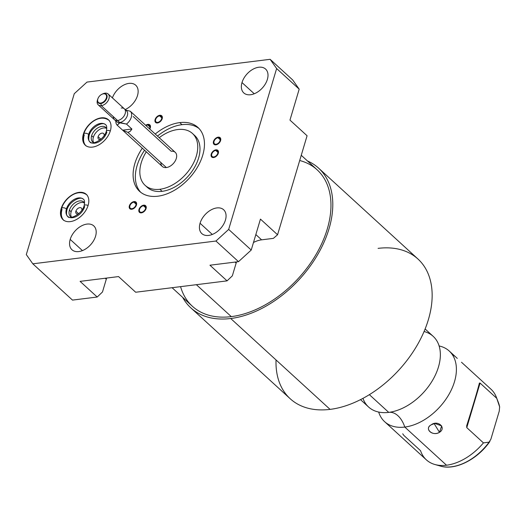 <?xml version="1.0" encoding="UTF-8"?>
<svg xmlns="http://www.w3.org/2000/svg" width="526" height="526" viewBox="0 0 526 526"><rect width="100%" height="100%" fill="white"/><g stroke="black" fill="none" stroke-linecap="round" stroke-linejoin="round"><path stroke-width="0.79" d="M232.341 275.841L236.148 263.072A24.512 15.754 132.4 0 1 236.522 261.909A24.512 15.754 132.4 0 0 236.148 263.072L232.341 275.841L227.061 280.871L209.946 265.216L238.502 261.665L209.946 265.216L227.061 280.871L232.341 275.841M253.479 242.486A24.512 15.754 132.4 0 1 261.6 239.836L273.389 238.37L277.564 234.76L307.079 135.754L289.964 120.106L299.189 89.164L289.964 120.106L307.079 135.754L277.564 234.76L273.389 238.37L261.6 239.836L255.84 234.57L261.6 239.836A24.512 15.754 132.4 0 0 253.479 242.486M102.478 291.996L106.285 279.227A24.512 15.754 132.4 0 1 106.66 278.063A24.512 15.754 132.4 0 0 106.285 279.227L102.478 291.996L97.198 297.026L102.478 291.996M235.076 262.093L236.148 263.072L235.076 262.093M72.483 300.096L97.198 297.026L80.084 281.371L118.56 276.584L80.084 281.371L97.198 297.026L72.483 300.096L32.816 263.815L215.943 241.033L228.672 229.415L276.63 68.538L270.121 59.313L86.987 82.089L74.258 93.707L26.3 254.591L32.816 263.815L72.483 300.096M135.675 292.239L227.061 280.871L135.675 292.239L118.56 276.584L135.675 292.239M26.3 254.591L74.258 93.707L86.987 82.089L270.121 59.313L292.673 79.939L299.189 89.164L276.63 68.538L228.672 229.415L251.231 250.047L238.502 261.665L215.943 241.033L32.816 263.815L26.3 254.591M81.852 210.236A3.754 2.413 -47.6 0 0 81.379 208.066A3.754 2.413 -47.6 0 0 78.381 208.145A3.754 2.413 -47.6 0 0 75.902 211.202L78.676 213.747L75.902 211.202A3.754 2.413 132.4 0 1 79.689 207.658A3.754 2.413 132.4 0 1 81.852 210.236M106.693 128.423A9.803 6.299 -47.6 0 0 93.365 137.279A9.803 6.299 -47.6 0 0 93.694 142.638A9.803 6.299 132.4 0 1 93.365 137.279A9.803 6.299 132.4 0 1 106.693 128.423M98.112 136.688A3.754 2.413 132.4 0 1 101.899 133.144A3.754 2.413 132.4 0 1 104.069 135.721A3.754 2.413 -47.6 0 0 103.589 133.551A3.754 2.413 -47.6 0 0 100.597 133.63A3.754 2.413 -47.6 0 0 98.112 136.688L100.893 139.232L98.112 136.688A3.754 2.413 -47.6 0 0 98.526 139.094A3.754 2.413 -47.6 0 0 100.729 139.37A3.754 2.413 132.4 0 1 98.112 136.688M84.482 202.937A9.803 6.299 -47.6 0 0 71.148 211.794A9.803 6.299 -47.6 0 0 71.477 217.153A9.803 6.299 132.4 0 1 71.148 211.794A9.803 6.299 132.4 0 1 84.482 202.937M78.512 213.885A3.754 2.413 132.4 0 1 75.902 211.202A3.754 2.413 -47.6 0 0 76.309 213.602A3.754 2.413 -47.6 0 0 78.512 213.885M106.817 128.64A9.803 6.299 -47.6 0 0 105.943 127.502A9.803 6.299 -47.6 0 0 98.119 127.706A9.803 6.299 -47.6 0 0 91.629 135.695L93.365 137.279L91.629 135.695A9.803 6.299 132.4 0 1 99.026 127.233A9.803 6.299 132.4 0 1 106.817 128.64M69.419 210.209A9.803 6.299 132.4 0 1 76.816 201.747A9.803 6.299 132.4 0 1 84.601 203.154A9.803 6.299 -47.6 0 0 83.733 202.017A9.803 6.299 -47.6 0 0 75.902 202.214A9.803 6.299 -47.6 0 0 69.419 210.209L71.148 211.794L69.419 210.209A9.803 6.299 -47.6 0 0 70.497 216.488A9.803 6.299 -47.6 0 0 71.707 217.251A9.803 6.299 132.4 0 1 69.419 210.209M93.917 142.743A9.803 6.299 132.4 0 1 91.629 135.695A9.803 6.299 -47.6 0 0 92.707 141.974A9.803 6.299 -47.6 0 0 93.917 142.743M61.41 208.914L61.148 208.671A17.194 11.053 -47.6 0 0 63.041 219.684A17.194 11.053 -47.6 0 0 76.77 219.329A17.194 11.053 -47.6 0 0 88.144 205.318A17.194 11.053 -47.6 0 0 86.251 194.304A17.194 11.053 -47.6 0 0 72.522 194.659A17.194 11.053 -47.6 0 0 61.148 208.671L61.41 208.914M66.907 210.012A2.794 1.289 -163.4 0 0 66.427 208.94A11.605 7.456 132.4 0 1 74.1 199.479A11.605 7.456 132.4 0 1 83.364 199.242A11.605 7.456 -47.6 0 0 74.1 199.479A11.605 7.456 -47.6 0 0 66.427 208.94A2.794 1.289 16.6 0 1 66.907 210.012C68.623 202.102 80.563 195.56 83.364 199.242C84.554 199.735 84.817 201.859 84.16 205.6A2.794 1.289 16.6 0 1 88.085 205.508A2.794 1.289 -163.4 0 0 84.16 205.6A2.794 1.289 -163.4 0 0 84.64 206.672A11.605 7.456 132.4 0 1 76.967 216.133A11.605 7.456 132.4 0 1 67.703 216.37A11.605 7.456 132.4 0 1 66.427 208.94A11.605 7.456 -47.6 0 0 67.703 216.37C66.5 215.818 66.237 213.701 66.907 210.012M63.929 220.493C61.108 218.323 60.319 214.292 61.549 208.414A2.794 1.289 16.6 0 1 63.58 207.77A2.794 1.289 16.6 0 1 66.427 208.94A2.794 1.289 -163.4 0 0 63.58 207.77A2.794 1.289 -163.4 0 0 61.549 208.414A2.794 1.289 -163.4 0 0 62.035 209.486A17.194 11.053 -47.6 0 0 63.501 220.072M225.43 220.098A16.161 10.389 132.4 0 1 208.644 235.418A16.161 10.389 132.4 0 1 200.058 223.254A16.161 10.389 132.4 0 1 216.837 207.934A16.161 10.389 132.4 0 1 225.43 220.098A16.161 10.389 -47.6 0 0 223.649 209.749A16.161 10.389 -47.6 0 0 210.748 210.078A16.161 10.389 -47.6 0 0 200.058 223.254A16.161 10.389 -47.6 0 0 201.833 233.603A16.161 10.389 -47.6 0 0 214.733 233.274A16.161 10.389 -47.6 0 0 225.43 220.098M267.366 79.406A16.161 10.389 132.4 0 1 250.586 94.733A16.161 10.389 132.4 0 1 241.999 82.562A16.161 10.389 132.4 0 1 258.779 67.243A16.161 10.389 132.4 0 1 267.366 79.406A16.161 10.389 -47.6 0 0 265.591 69.064A16.161 10.389 -47.6 0 0 252.69 69.393A16.161 10.389 -47.6 0 0 241.999 82.562A16.161 10.389 -47.6 0 0 243.775 92.911A16.161 10.389 -47.6 0 0 256.675 92.583A16.161 10.389 -47.6 0 0 267.366 79.406M95.561 236.253A16.161 10.389 132.4 0 1 78.782 251.573A16.161 10.389 132.4 0 1 70.195 239.409A16.161 10.389 132.4 0 1 86.974 224.089A16.161 10.389 132.4 0 1 95.561 236.253A16.161 10.389 -47.6 0 0 93.786 225.904A16.161 10.389 -47.6 0 0 80.886 226.239A16.161 10.389 -47.6 0 0 70.195 239.409A16.161 10.389 -47.6 0 0 71.97 249.758A16.161 10.389 -47.6 0 0 84.87 249.429A16.161 10.389 -47.6 0 0 95.561 236.253M137.503 95.561A16.161 10.389 132.4 0 1 125.181 109.572A16.161 10.389 -47.6 0 0 137.503 95.561A16.161 10.389 -47.6 0 0 135.728 85.219A16.161 10.389 -47.6 0 0 123.222 85.324A16.161 10.389 -47.6 0 0 112.406 97.889A16.161 10.389 132.4 0 1 129.297 83.358A16.161 10.389 132.4 0 1 137.503 95.561M88.144 205.318A17.194 11.053 132.4 0 1 70.287 221.617A17.194 11.053 132.4 0 1 61.148 208.671A17.194 11.053 132.4 0 1 79.005 192.371A17.194 11.053 132.4 0 1 88.144 205.318M110.355 130.803A17.194 11.053 132.4 0 1 92.497 147.102A17.194 11.053 132.4 0 1 83.364 134.163A17.194 11.053 132.4 0 1 101.216 117.857A17.194 11.053 132.4 0 1 110.355 130.803A17.194 11.053 -47.6 0 0 108.461 119.79A17.194 11.053 -47.6 0 0 94.739 120.145A17.194 11.053 -47.6 0 0 83.364 134.163A17.194 11.053 -47.6 0 0 85.251 145.169A17.194 11.053 -47.6 0 0 98.98 144.821A17.194 11.053 -47.6 0 0 110.355 130.803M213.806 156.945A3.827 2.459 132.4 0 1 211.768 154.059A3.827 2.459 132.4 0 1 215.745 150.429A3.827 2.459 132.4 0 1 217.777 153.316A3.827 2.459 132.4 0 1 213.806 156.945A3.827 2.459 -47.6 0 0 217.317 154.368A3.827 2.459 -47.6 0 0 217.356 150.863A3.827 2.459 -47.6 0 0 215.745 150.429A3.827 2.459 -47.6 0 0 212.234 153.007A3.827 2.459 -47.6 0 0 212.188 156.511A3.827 2.459 -47.6 0 0 213.806 156.945M216.081 144.242A3.827 2.459 132.4 0 1 214.043 141.362A3.827 2.459 132.4 0 1 218.02 137.727A3.827 2.459 132.4 0 1 220.059 140.613A3.827 2.459 132.4 0 1 216.081 144.242A3.827 2.459 -47.6 0 0 219.592 141.665A3.827 2.459 -47.6 0 0 219.638 138.16A3.827 2.459 -47.6 0 0 218.02 137.727A3.827 2.459 -47.6 0 0 214.509 140.31A3.827 2.459 -47.6 0 0 214.47 143.815A3.827 2.459 -47.6 0 0 216.081 144.242M157.675 122.374A3.827 2.459 132.4 0 1 155.643 119.494A3.827 2.459 132.4 0 1 159.621 115.858A3.827 2.459 132.4 0 1 161.653 118.744A3.827 2.459 132.4 0 1 157.675 122.374A3.827 2.459 -47.6 0 0 161.193 119.796A3.827 2.459 -47.6 0 0 161.232 116.292A3.827 2.459 -47.6 0 0 159.621 115.858A3.827 2.459 -47.6 0 0 156.104 118.442A3.827 2.459 -47.6 0 0 156.064 121.947A3.827 2.459 -47.6 0 0 157.675 122.374M146.031 125.629A3.827 2.459 132.4 0 1 147.734 124.964A3.827 2.459 132.4 0 1 149.41 128.719A3.827 2.459 -47.6 0 0 149.345 125.398A3.827 2.459 -47.6 0 0 147.734 124.964A3.827 2.459 -47.6 0 0 146.031 125.629M131.947 208.677A3.827 2.459 132.4 0 1 129.915 205.797A3.827 2.459 132.4 0 1 133.893 202.168A3.827 2.459 132.4 0 1 135.925 205.048A3.827 2.459 132.4 0 1 131.947 208.677A3.827 2.459 -47.6 0 0 135.465 206.1A3.827 2.459 -47.6 0 0 135.504 202.595A3.827 2.459 -47.6 0 0 133.893 202.168A3.827 2.459 -47.6 0 0 130.376 204.745A3.827 2.459 -47.6 0 0 130.336 208.25A3.827 2.459 -47.6 0 0 131.947 208.677M141.56 212.274A3.827 2.459 132.4 0 1 139.521 209.394A3.827 2.459 132.4 0 1 143.499 205.765A3.827 2.459 132.4 0 1 145.538 208.644A3.827 2.459 132.4 0 1 141.56 212.274A3.827 2.459 -47.6 0 0 145.071 209.696A3.827 2.459 -47.6 0 0 145.11 206.192A3.827 2.459 -47.6 0 0 143.499 205.765A3.827 2.459 -47.6 0 0 139.988 208.342A3.827 2.459 -47.6 0 0 139.942 211.846A3.827 2.459 -47.6 0 0 141.56 212.274M179.754 122.611A43.277 27.819 132.4 0 1 202.747 155.183A43.277 27.819 132.4 0 1 157.813 196.211A43.277 27.819 132.4 0 1 142.303 148.168A43.277 27.819 -47.6 0 0 139.574 191.346A43.277 27.819 -47.6 0 0 157.813 196.211A43.277 27.819 -47.6 0 0 197.513 167.077A43.277 27.819 -47.6 0 0 197.986 127.476A43.277 27.819 -47.6 0 0 179.754 122.611L182.003 124.669A43.277 27.819 132.4 0 1 199.065 128.554A43.277 27.819 132.4 0 0 182.003 124.669L179.754 122.611A43.277 27.819 -47.6 0 0 155.223 134.038A43.277 27.819 132.4 0 1 179.754 122.611M146.261 186.296A35.117 22.572 -47.6 0 0 162.126 191.332L159.878 189.275A35.117 22.572 -47.6 0 1 145.084 185.323A35.117 22.572 -47.6 0 1 146.294 151.817A35.117 22.572 -47.6 0 0 159.878 189.275A35.117 22.572 -47.6 0 0 196.349 155.979A35.117 22.572 -47.6 0 0 177.683 129.547A35.117 22.572 -47.6 0 0 159.214 137.687A35.117 22.572 -47.6 0 1 177.683 129.547A35.117 22.572 -47.6 0 1 192.483 133.492L194.732 135.557A35.117 22.572 132.4 0 1 194.35 167.689A35.117 22.572 132.4 0 1 162.126 191.332L159.878 189.275A35.117 22.572 -47.6 0 0 192.095 165.631A35.117 22.572 -47.6 0 0 192.483 133.492M133.19 116.502L171.206 151.264A9.573 6.154 132.4 0 1 176.295 158.477A9.573 6.154 132.4 0 1 166.354 167.551A9.573 6.154 132.4 0 1 160.89 162.554M212.3 234.451L200.058 223.254L212.3 234.451M260.449 219.105L251.231 250.047L238.502 261.665L215.943 241.033L228.672 229.415L251.231 250.047L260.449 219.105L277.564 234.76L260.449 219.105M276.63 68.538L270.121 59.313L292.673 79.939L299.189 89.164L276.63 68.538M105.213 278.247L106.285 279.227L105.213 278.247M254.242 93.759L241.999 82.562L254.242 93.759M82.437 250.606L70.195 239.409L82.437 250.606M89.124 135.498A2.794 1.289 -163.4 0 0 88.638 134.426A11.605 7.456 132.4 0 1 96.317 124.964A11.605 7.456 132.4 0 1 105.575 124.728A11.605 7.456 -47.6 0 0 96.317 124.964A11.605 7.456 -47.6 0 0 88.638 134.426A2.794 1.289 16.6 0 1 89.124 135.498C90.84 127.588 102.78 121.046 105.575 124.728C106.765 125.227 107.028 127.345 106.37 131.086A2.794 1.289 16.6 0 1 110.296 130.994A2.794 1.289 -163.4 0 0 106.37 131.086A2.794 1.289 -163.4 0 0 106.857 132.157A11.605 7.456 132.4 0 1 99.177 141.619A11.605 7.456 132.4 0 1 89.913 141.856A11.605 7.456 132.4 0 1 88.638 134.426A11.605 7.456 -47.6 0 0 89.913 141.856C88.716 141.303 88.453 139.186 89.124 135.498M86.139 145.978C83.325 143.808 82.529 139.784 83.766 133.9A2.794 1.289 16.6 0 1 85.791 133.256A2.794 1.289 16.6 0 1 88.638 134.426A2.794 1.289 -163.4 0 0 85.791 133.256A2.794 1.289 -163.4 0 0 83.766 133.9A2.794 1.289 -163.4 0 0 84.252 134.972A17.194 11.053 -47.6 0 0 85.718 145.557M135.682 116.167L175.243 152.343A9.573 6.154 132.4 0 1 175.138 161.107A9.573 6.154 132.4 0 1 166.354 167.551L127.884 132.368L130.172 131.349L131.881 129.021L126.477 124.077A9.573 6.154 -47.6 0 0 130.303 111.249L135.701 116.187L130.303 111.249L125.727 110.072L130.303 111.249A9.573 6.154 132.4 0 1 126.477 124.077L119.724 122.499A7.351 4.727 -47.6 0 0 126.976 116.568A7.351 4.727 -47.6 0 0 125.221 110.098M115.891 121.006A9.573 6.154 -47.6 0 0 117.226 125.227L119.862 122.834L126.477 124.077L131.881 129.021L131.461 129.804L129.869 131.579L127.884 132.368L122.624 130.172L131.881 129.021L122.624 130.172L127.884 132.368L166.354 167.551A9.573 6.154 132.4 0 1 162.317 166.472L122.762 130.297M115.786 120.415A7.351 4.727 -47.6 0 0 119.724 122.499L117.226 125.227L122.624 130.172L117.226 125.227A9.573 6.154 132.4 0 1 115.911 122.407L115.727 120.849M108.152 93.996L126.549 110.822A7.351 4.727 132.4 0 1 126.47 117.554A7.351 4.727 132.4 0 1 119.724 122.499L101.321 105.673L119.724 122.499A7.351 4.727 132.4 0 1 116.627 121.677L98.224 104.845A7.351 4.727 -47.6 0 0 101.321 105.673A7.351 4.727 -47.6 0 0 108.067 100.722A7.351 4.727 -47.6 0 0 108.152 93.996A7.351 4.727 -47.6 0 0 105.049 93.168A7.351 4.727 -47.6 0 0 102.524 94.009M97.737 99.243A7.351 4.727 -47.6 0 0 98.224 104.845M101.321 105.673L100.729 103.057A5.438 3.498 -47.6 0 0 106.37 97.902A5.438 3.498 -47.6 0 0 103.484 93.806L105.049 93.168A7.351 4.727 132.4 0 1 108.961 98.704A7.351 4.727 132.4 0 1 101.321 105.673A7.351 4.727 132.4 0 1 97.56 99.697L97.941 98.632A5.438 3.498 -47.6 0 0 100.729 103.057L101.321 105.673M101.939 94.266L102.958 93.792A7.351 4.727 132.4 0 1 105.049 93.168L103.484 93.806A5.438 3.498 -47.6 0 0 101.939 94.266A5.438 3.498 -47.6 0 0 97.941 98.632M103.484 93.806A5.438 3.498 -47.6 0 0 97.836 98.96A5.438 3.498 -47.6 0 0 100.729 103.057A5.438 3.498 -47.6 0 0 106.37 97.902A5.438 3.498 -47.6 0 0 103.484 93.806M217.928 152.428L215.745 150.429L217.928 152.428M220.21 139.732L218.02 137.727L220.21 139.732M161.804 117.863L159.621 115.858L161.804 117.863M149.917 126.963L147.734 124.964L149.917 126.963M136.076 204.167L133.893 202.168L136.076 204.167M145.689 207.763L143.499 205.765L145.689 207.763M193.555 134.584A35.117 22.572 -47.6 0 1 194.916 166.696A35.117 22.572 -47.6 0 1 162.126 191.332A35.117 22.572 132.4 0 1 147.333 187.381L145.084 185.323M140.744 192.325A43.277 27.819 132.4 0 1 144.551 150.226A43.277 27.819 132.4 0 0 140.744 192.325M157.478 136.096A43.277 27.819 132.4 0 1 182.003 124.669A43.277 27.819 132.4 0 0 157.478 136.096M301.26 155.288L317.112 169.786A92.444 59.425 132.4 0 1 316.106 254.393A92.444 59.425 132.4 0 1 231.289 316.626L196.362 284.684L231.289 316.626A92.444 59.425 132.4 0 1 192.332 306.224L172.087 287.709M190.833 307.868A94.667 60.852 -47.6 0 1 182.667 297.381A94.667 60.852 -47.6 0 0 230.723 318.513A94.667 60.852 -47.6 0 0 322.228 246.102A94.667 60.852 -47.6 0 0 307.44 160.943A94.667 60.852 -47.6 0 1 318.611 168.149A94.667 60.852 -47.6 0 1 317.579 254.788A94.667 60.852 -47.6 0 1 230.723 318.513L330.078 409.379A94.667 60.852 132.4 0 1 290.194 398.734L190.833 307.868A94.667 60.852 -47.6 0 0 230.723 318.513L330.078 409.379A94.667 60.852 -47.6 0 0 428.388 319.63A94.667 60.852 -47.6 0 0 378.082 248.371M299.702 160.515A92.444 59.425 132.4 0 1 322.662 241.559A92.444 59.425 132.4 0 1 231.289 316.626A92.444 59.425 132.4 0 1 180.569 286.65M276.032 359.948A94.667 60.852 -47.6 0 0 330.078 409.379A94.667 60.852 132.4 0 0 416.934 345.654A94.667 60.852 132.4 0 0 417.966 259.016L318.611 168.149M425.126 328.98L433.187 336.351A47.873 30.771 132.4 0 1 432.661 380.16A47.873 30.771 132.4 0 1 388.74 412.384L369.357 394.651L388.74 412.384A47.873 30.771 132.4 0 1 368.575 406.999L360.514 399.628M388.944 412.358A23.894 14.623 -97.1 0 1 404.79 427.059A47.873 30.771 -47.6 0 1 384.618 421.674A47.873 30.771 -47.6 0 1 378.681 412.055A47.873 30.771 -47.6 0 0 404.79 427.059A23.894 14.623 82.9 0 0 389.062 412.338M424.074 331.525A47.873 30.771 132.4 0 1 440.308 356.812A47.873 30.771 132.4 0 1 389.588 412.266A47.873 30.771 132.4 0 1 388.74 412.384A47.873 30.771 132.4 0 1 362.953 398.353M461.493 362.243L490.955 389.181A47.873 30.771 132.4 0 1 496.741 398.307L480.067 383.066L479.41 383.06C477.233 391.515 472.986 405.77 466.661 425.836L466.779 427.638L483.447 442.885A47.873 30.771 132.4 0 1 446.515 465.214L404.79 427.059A47.873 30.771 -47.6 0 0 452.399 387.498A47.873 30.771 -47.6 0 0 439.125 345.963A47.873 30.771 -47.6 0 1 449.23 351.026L457.291 358.397M402.712 433.786L403.896 435.462L420.563 450.71A47.873 30.771 -47.6 0 0 434.824 464.484A47.873 30.771 -47.6 0 0 446.515 465.214L404.79 427.059A47.873 30.771 -47.6 0 0 448.711 394.835A47.873 30.771 -47.6 0 0 449.23 351.026M431.254 424.798C423.778 428.539 432.734 436.731 439.48 432.319C446.771 427.862 437.816 419.669 431.254 424.798C423.936 428.854 432.352 436.547 439.48 432.319L434.108 423.555L431.254 424.798L434.108 423.555L439.48 432.319L441.662 425.915L434.844 423.43L431.254 424.798M384.618 421.674L426.343 459.836A47.873 30.771 132.4 0 0 446.515 465.214A47.873 30.771 -47.6 0 0 483.447 442.885L489.095 442.162A45.124 29.002 132.4 0 1 440.459 466.095A45.124 29.002 -47.6 0 0 489.095 442.162L490.889 439.184L499.253 411.115L499.628 406.835L496.741 398.307A47.873 30.771 -47.6 0 0 496.347 397.215L498.451 402.679A45.124 29.002 132.4 0 1 499.628 406.835A45.124 29.002 -47.6 0 0 498.451 402.679L499.7 407.137M489.095 442.162L483.447 442.885L466.779 427.638L480.067 383.066L496.741 398.307L499.628 406.835L499.253 411.115L490.889 439.184L489.095 442.162M466.661 425.836L466.779 427.638L480.067 383.066L479.41 383.06C477.233 391.515 472.986 405.77 466.661 425.836L466.641 425.896M452.275 354.287L455.128 356.47M113.36 116.68A7.351 4.727 -47.6 0 0 118.383 120.362A7.351 4.727 -47.6 0 0 125.195 113.55A7.351 4.727 -47.6 0 0 121.223 108.027M97.908 98.737A5.819 3.741 -47.6 0 0 97.751 99.197A5.819 3.741 -47.6 0 0 98.395 102.925A5.819 3.741 -47.6 0 0 100.847 103.576A5.819 3.741 -47.6 0 0 106.89 98.06A5.819 3.741 -47.6 0 0 106.252 94.332A5.819 3.741 -47.6 0 0 103.8 93.681A5.819 3.741 -47.6 0 0 102.037 94.22M149.752 129.034A4.517 2.906 -47.6 0 0 150.311 127.779A4.517 2.906 -47.6 0 0 149.811 124.886A4.517 2.906 -47.6 0 0 145.682 125.313M155.104 119.56A4.517 2.906 -47.6 0 0 155.597 122.453A4.517 2.906 -47.6 0 0 159.207 122.361A4.517 2.906 -47.6 0 0 162.199 118.679A4.517 2.906 -47.6 0 0 161.699 115.786A4.517 2.906 -47.6 0 0 158.089 115.878A4.517 2.906 -47.6 0 0 155.104 119.56M213.503 141.428A4.517 2.906 -47.6 0 0 214.003 144.321A4.517 2.906 -47.6 0 0 217.606 144.229A4.517 2.906 -47.6 0 0 220.598 140.547A4.517 2.906 -47.6 0 0 220.098 137.654A4.517 2.906 -47.6 0 0 216.495 137.746A4.517 2.906 -47.6 0 0 213.503 141.428M211.228 154.131A4.517 2.906 -47.6 0 0 211.722 157.024A4.517 2.906 -47.6 0 0 215.331 156.932A4.517 2.906 -47.6 0 0 218.323 153.244A4.517 2.906 -47.6 0 0 217.823 150.351A4.517 2.906 -47.6 0 0 214.214 150.443A4.517 2.906 -47.6 0 0 211.228 154.131M138.982 209.46A4.517 2.906 -47.6 0 0 139.482 212.353A4.517 2.906 -47.6 0 0 143.085 212.261A4.517 2.906 -47.6 0 0 146.077 208.579A4.517 2.906 -47.6 0 0 145.577 205.686A4.517 2.906 -47.6 0 0 141.974 205.778A4.517 2.906 -47.6 0 0 138.982 209.46M129.37 205.863A4.517 2.906 -47.6 0 0 129.869 208.756A4.517 2.906 -47.6 0 0 133.479 208.664A4.517 2.906 -47.6 0 0 136.464 204.982A4.517 2.906 -47.6 0 0 135.971 202.089A4.517 2.906 -47.6 0 0 132.361 202.181A4.517 2.906 -47.6 0 0 129.37 205.863M67.703 216.37C68.755 219.881 81.701 214.989 84.16 205.6M87.138 195.12C77.802 187.887 64.836 198.032 61.549 208.414M89.913 141.856C90.965 145.367 103.911 140.475 106.37 131.086M109.349 120.605C100.012 113.373 87.053 123.518 83.766 133.9M440.341 356.135L440.308 356.812M489.857 441.524C477.523 459.382 455.306 470.717 440.459 466.095L434.824 464.484"/></g></svg>

